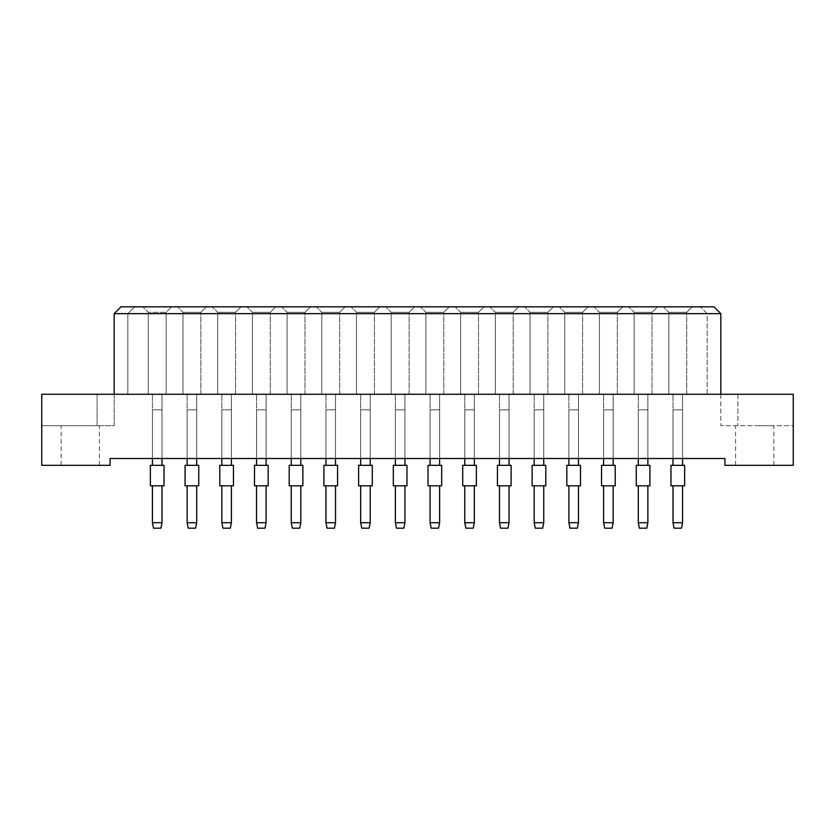 <?xml version="1.0" encoding="UTF-8"?>
<svg xmlns="http://www.w3.org/2000/svg" width="835" height="835" viewBox="0 0 835 835"><rect width="100%" height="100%" fill="white"/><g stroke="black" fill="none" stroke-linecap="round" stroke-linejoin="round"><path stroke-width="0.63" stroke-dasharray="4.17 3.13" d="M754.715 425.693L773.847 425.693L754.715 425.693M754.715 465.325L773.847 465.325L754.715 465.325M80.285 425.693L61.153 425.693L80.285 425.693M80.285 465.325L61.153 465.325L80.285 465.325M682.571 394.277L673.01 394.277L682.571 394.277L673.01 394.277L682.571 394.277L673.01 394.277L682.571 394.277L682.571 458.488L673.01 458.488L682.571 458.488L682.571 394.277L682.571 458.488L673.01 458.488L673.01 394.277L673.01 458.488L682.571 458.488L682.571 394.277L682.571 458.488L673.01 458.488L673.01 394.277L673.01 458.488L682.571 458.488L682.571 394.277M673.01 458.488L673.01 394.277L673.01 458.488L673.01 409.849L682.571 409.849L682.571 465.325L673.01 465.325L682.571 465.325M647.866 394.277L638.305 394.277L647.866 394.277L638.305 394.277L647.866 394.277L638.305 394.277L647.866 394.277L647.866 458.488L638.305 458.488L647.866 458.488L647.866 394.277L647.866 458.488L638.305 458.488L638.305 394.277L638.305 458.488L647.866 458.488L647.866 394.277L647.866 458.488L638.305 458.488L638.305 394.277L638.305 458.488L647.866 458.488L647.866 394.277M638.305 458.488L638.305 394.277L638.305 458.488L638.305 409.849L647.866 409.849L647.866 465.325L638.305 465.325L647.866 465.325M613.161 394.277L603.601 394.277L613.161 394.277L603.601 394.277L613.161 394.277L603.601 394.277L613.161 394.277L613.161 458.488L603.601 458.488L613.161 458.488L613.161 394.277L613.161 458.488L603.601 458.488L603.601 394.277L603.601 458.488L613.161 458.488L613.161 394.277L613.161 458.488L603.601 458.488L603.601 394.277L603.601 458.488L613.161 458.488L613.161 394.277M603.601 458.488L603.601 394.277L603.601 458.488L603.601 409.849L613.161 409.849L613.161 465.325L603.601 465.325L613.161 465.325M578.457 394.277L568.896 394.277L578.457 394.277L568.896 394.277L578.457 394.277L568.896 394.277L578.457 394.277L578.457 458.488L568.896 458.488L578.457 458.488L578.457 394.277L578.457 458.488L568.896 458.488L568.896 394.277L568.896 458.488L578.457 458.488L578.457 394.277L578.457 458.488L568.896 458.488L568.896 394.277L568.896 458.488L578.457 458.488L578.457 394.277M568.896 458.488L568.896 394.277L568.896 458.488L568.896 409.849L578.457 409.849L578.457 465.325L568.896 465.325L578.457 465.325M543.752 394.277L534.191 394.277L543.752 394.277L534.191 394.277L543.752 394.277L534.191 394.277L543.752 394.277L543.752 458.488L534.191 458.488L543.752 458.488L543.752 394.277L543.752 458.488L534.191 458.488L534.191 394.277L534.191 458.488L543.752 458.488L543.752 394.277L543.752 458.488L534.191 458.488L534.191 394.277L534.191 458.488L543.752 458.488L543.752 394.277M534.191 458.488L534.191 394.277L534.191 458.488L534.191 409.849L543.752 409.849L543.752 465.325L534.191 465.325L543.752 465.325M509.047 394.277L499.487 394.277L509.047 394.277L499.487 394.277L509.047 394.277L499.487 394.277L509.047 394.277L509.047 458.488L499.487 458.488L509.047 458.488L509.047 394.277L509.047 458.488L499.487 458.488L499.487 394.277L499.487 458.488L509.047 458.488L509.047 394.277L509.047 458.488L499.487 458.488L499.487 394.277L499.487 458.488L509.047 458.488L509.047 394.277M499.487 458.488L499.487 394.277L499.487 458.488L499.487 409.849L509.047 409.849L509.047 465.325L499.487 465.325L509.047 465.325M474.343 394.277L464.771 394.277L474.343 394.277L464.771 394.277L474.343 394.277L464.771 394.277L474.343 394.277L474.343 458.488L464.771 458.488L474.343 458.488L474.343 394.277L474.343 458.488L464.771 458.488L464.771 394.277L464.771 458.488L474.343 458.488L474.343 394.277L474.343 458.488L464.771 458.488L464.771 394.277L464.771 458.488L474.343 458.488L474.343 394.277M464.771 458.488L464.771 394.277L464.771 458.488L464.771 409.849L474.343 409.849L474.343 465.325L464.771 465.325L474.343 465.325M439.638 394.277L430.067 394.277L439.638 394.277L430.067 394.277L439.638 394.277L430.067 394.277L439.638 394.277L439.638 458.488L430.067 458.488L439.638 458.488L439.638 394.277L439.638 458.488L430.067 458.488L430.067 394.277L430.067 458.488L439.638 458.488L439.638 394.277L439.638 458.488L430.067 458.488L430.067 394.277L430.067 458.488L439.638 458.488L439.638 394.277M430.067 458.488L430.067 394.277L430.067 458.488L430.067 409.849L439.638 409.849L439.638 465.325L430.067 465.325L439.638 465.325M404.933 394.277L395.362 394.277L404.933 394.277L395.362 394.277L404.933 394.277L395.362 394.277L404.933 394.277L404.933 458.488L395.362 458.488L404.933 458.488L404.933 394.277L404.933 458.488L395.362 458.488L395.362 394.277L395.362 458.488L404.933 458.488L404.933 394.277L404.933 458.488L395.362 458.488L395.362 394.277L395.362 458.488L404.933 458.488L404.933 394.277M395.362 458.488L395.362 394.277L395.362 458.488L395.362 409.849L404.933 409.849L404.933 465.325L395.362 465.325L404.933 465.325M370.229 394.277L360.657 394.277L370.229 394.277L360.657 394.277L370.229 394.277L360.657 394.277L370.229 394.277L370.229 458.488L360.657 458.488L370.229 458.488L370.229 394.277L370.229 458.488L360.657 458.488L360.657 394.277L360.657 458.488L370.229 458.488L370.229 394.277L370.229 458.488L360.657 458.488L360.657 394.277L360.657 458.488L370.229 458.488L370.229 394.277M360.657 458.488L360.657 394.277L360.657 458.488L360.657 409.849L370.229 409.849L370.229 465.325L360.657 465.325L370.229 465.325M335.513 394.277L325.953 394.277L335.513 394.277L325.953 394.277L335.513 394.277L325.953 394.277L335.513 394.277L335.513 458.488L325.953 458.488L335.513 458.488L335.513 394.277L335.513 458.488L325.953 458.488L325.953 394.277L325.953 458.488L335.513 458.488L335.513 394.277L335.513 458.488L325.953 458.488L325.953 394.277L325.953 458.488L335.513 458.488L335.513 394.277M325.953 458.488L325.953 394.277L325.953 458.488L325.953 409.849L335.513 409.849L335.513 465.325L325.953 465.325L335.513 465.325M300.809 394.277L291.248 394.277L300.809 394.277L291.248 394.277L300.809 394.277L291.248 394.277L300.809 394.277L300.809 458.488L291.248 458.488L300.809 458.488L300.809 394.277L300.809 458.488L291.248 458.488L291.248 394.277L291.248 458.488L300.809 458.488L300.809 394.277L300.809 458.488L291.248 458.488L291.248 394.277L291.248 458.488L300.809 458.488L300.809 394.277M291.248 458.488L291.248 394.277L291.248 458.488L291.248 409.849L300.809 409.849L300.809 465.325L291.248 465.325L300.809 465.325M266.104 394.277L256.543 394.277L266.104 394.277L256.543 394.277L266.104 394.277L256.543 394.277L266.104 394.277L266.104 458.488L256.543 458.488L266.104 458.488L266.104 394.277L266.104 458.488L256.543 458.488L256.543 394.277L256.543 458.488L266.104 458.488L266.104 394.277L266.104 458.488L256.543 458.488L256.543 394.277L256.543 458.488L266.104 458.488L266.104 394.277M256.543 458.488L256.543 394.277L256.543 458.488L256.543 409.849L266.104 409.849L266.104 465.325L256.543 465.325L266.104 465.325M231.399 394.277L221.839 394.277L231.399 394.277L221.839 394.277L231.399 394.277L221.839 394.277L231.399 394.277L231.399 458.488L221.839 458.488L231.399 458.488L231.399 394.277L231.399 458.488L221.839 458.488L221.839 394.277L221.839 458.488L231.399 458.488L231.399 394.277L231.399 458.488L221.839 458.488L221.839 394.277L221.839 458.488L231.399 458.488L231.399 394.277M221.839 458.488L221.839 394.277L221.839 458.488L221.839 409.849L231.399 409.849L231.399 465.325L221.839 465.325L231.399 465.325M196.695 394.277L187.134 394.277L196.695 394.277L187.134 394.277L196.695 394.277L187.134 394.277L196.695 394.277L196.695 458.488L187.134 458.488L196.695 458.488L196.695 394.277L196.695 458.488L187.134 458.488L187.134 394.277L187.134 458.488L196.695 458.488L196.695 394.277L196.695 458.488L187.134 458.488L187.134 394.277L187.134 458.488L196.695 458.488L196.695 394.277M187.134 458.488L187.134 394.277L187.134 458.488L187.134 409.849L196.695 409.849L196.695 465.325L187.134 465.325L196.695 465.325M161.99 394.277L152.429 394.277L161.99 394.277L152.429 394.277L161.99 394.277L152.429 394.277L161.99 394.277L161.99 458.488L152.429 458.488L161.99 458.488L161.99 394.277L161.99 458.488L152.429 458.488L152.429 394.277L152.429 458.488L161.99 458.488L161.99 394.277L161.99 458.488L152.429 458.488L152.429 394.277L152.429 458.488L161.99 458.488L161.99 394.277M152.429 458.488L152.429 394.277L152.429 458.488L152.429 409.849L161.99 409.849L161.99 465.325L152.429 465.325L161.99 465.325M720.835 394.277L720.835 425.693L720.835 394.277L737.91 394.277L737.91 425.693L737.91 394.277L793.25 394.277L793.25 425.693L720.835 425.693L793.25 425.693L793.25 394.277L793.25 465.325L724.937 465.325L724.937 458.488L110.063 458.488L110.063 465.325L41.75 465.325L41.75 394.277L793.25 394.277L41.75 394.277L41.75 425.693L41.75 394.277L127.828 394.277L127.828 313.657L720.835 313.657L713.998 306.821L121.002 306.821L114.165 313.657L127.828 313.657L134.665 306.821L127.828 313.657L127.828 394.277L720.835 394.277L720.835 313.657M707.172 394.277L707.172 313.657L700.335 306.821L707.172 313.657L707.172 394.277M114.165 394.277L114.165 425.693L97.09 425.693L114.165 425.693L114.165 313.657M692.205 306.821L663.376 306.821L692.205 306.821L663.376 306.821L692.205 306.821L663.376 306.821L692.205 306.821L686.746 312.29L668.845 312.29L686.746 312.29L668.845 312.29L686.746 312.29L668.845 312.29L686.746 312.29L692.205 306.821M657.5 306.821L628.672 306.821L657.5 306.821L628.672 306.821L657.5 306.821L628.672 306.821L657.5 306.821L652.041 312.29L634.141 312.29L652.041 312.29L634.141 312.29L652.041 312.29L634.141 312.29L652.041 312.29L657.5 306.821M622.795 306.821L593.967 306.821L622.795 306.821L593.967 306.821L622.795 306.821L593.967 306.821L622.795 306.821L617.326 312.29L599.436 312.29L617.326 312.29L599.436 312.29L617.326 312.29L599.436 312.29L617.326 312.29L622.795 306.821M588.091 306.821L559.262 306.821L588.091 306.821L559.262 306.821L588.091 306.821L559.262 306.821L588.091 306.821L582.621 312.29L564.721 312.29L582.621 312.29L564.721 312.29L582.621 312.29L564.721 312.29L582.621 312.29L588.091 306.821M553.386 306.821L524.557 306.821L553.386 306.821L524.557 306.821L553.386 306.821L524.557 306.821L553.386 306.821L547.917 312.29L530.016 312.29L547.917 312.29L530.016 312.29L547.917 312.29L530.016 312.29L547.917 312.29L553.386 306.821M518.681 306.821L489.853 306.821L518.681 306.821L489.853 306.821L518.681 306.821L489.853 306.821L518.681 306.821L513.212 312.29L495.312 312.29L513.212 312.29L495.312 312.29L513.212 312.29L495.312 312.29L513.212 312.29L518.681 306.821M483.976 306.821L455.148 306.821L483.976 306.821L455.148 306.821L483.976 306.821L455.148 306.821L483.976 306.821L478.507 312.29L460.607 312.29L478.507 312.29L460.607 312.29L478.507 312.29L460.607 312.29L478.507 312.29L483.976 306.821M449.272 306.821L420.433 306.821L449.272 306.821L420.433 306.821L449.272 306.821L420.433 306.821L449.272 306.821L443.802 312.29L425.902 312.29L443.802 312.29L425.902 312.29L443.802 312.29L425.902 312.29L443.802 312.29L449.272 306.821M414.567 306.821L385.728 306.821L414.567 306.821L385.728 306.821L414.567 306.821L385.728 306.821L414.567 306.821L409.098 312.29L391.197 312.29L409.098 312.29L391.197 312.29L409.098 312.29L391.197 312.29L409.098 312.29L414.567 306.821M379.852 306.821L351.024 306.821L379.852 306.821L351.024 306.821L379.852 306.821L351.024 306.821L379.852 306.821L374.393 312.29L356.493 312.29L374.393 312.29L356.493 312.29L374.393 312.29L356.493 312.29L374.393 312.29L379.852 306.821M345.147 306.821L316.319 306.821L345.147 306.821L316.319 306.821L345.147 306.821L316.319 306.821L345.147 306.821L339.688 312.29L321.788 312.29L339.688 312.29L321.788 312.29L339.688 312.29L321.788 312.29L339.688 312.29L345.147 306.821M310.443 306.821L281.614 306.821L310.443 306.821L281.614 306.821L310.443 306.821L281.614 306.821L310.443 306.821L304.984 312.29L287.083 312.29L304.984 312.29L287.083 312.29L304.984 312.29L287.083 312.29L304.984 312.29L310.443 306.821M275.738 306.821L246.909 306.821L275.738 306.821L246.909 306.821L275.738 306.821L246.909 306.821L275.738 306.821L270.279 312.29L252.379 312.29L270.279 312.29L252.379 312.29L270.279 312.29L252.379 312.29L270.279 312.29L275.738 306.821M241.033 306.821L212.205 306.821L241.033 306.821L212.205 306.821L241.033 306.821L212.205 306.821L241.033 306.821L235.564 312.29L217.674 312.29L235.564 312.29L217.674 312.29L235.564 312.29L217.674 312.29L235.564 312.29L241.033 306.821M206.328 306.821L177.5 306.821L206.328 306.821L177.5 306.821L206.328 306.821L177.5 306.821L206.328 306.821L200.859 312.29L182.959 312.29L200.859 312.29L182.959 312.29L200.859 312.29L182.959 312.29L200.859 312.29L206.328 306.821M171.624 306.821L142.795 306.821L171.624 306.821L142.795 306.821L171.624 306.821L142.795 306.821L171.624 306.821L166.155 312.29L148.254 312.29L166.155 312.29L171.624 306.821L166.155 312.29L148.254 312.29L142.795 306.821L148.254 312.29L166.155 312.29L148.254 312.29L166.155 312.29L171.624 306.821M97.09 425.693L41.75 425.693L97.09 425.693L97.09 394.277L97.09 425.693M148.254 394.277L166.155 394.277L148.254 394.277L148.254 312.29L142.795 306.821L148.254 312.29L142.795 306.821L148.254 312.29L148.254 394.277L166.155 394.277L166.155 312.29L166.155 394.277L148.254 394.277L148.254 312.29L148.254 394.277L166.155 394.277L166.155 312.29L166.155 394.277L148.254 394.277L148.254 312.29L148.254 394.277M166.155 394.277L166.155 312.29L166.155 394.277M182.959 394.277L200.859 394.277L182.959 394.277L182.959 312.29L177.5 306.821L182.959 312.29L177.5 306.821L182.959 312.29L177.5 306.821L182.959 312.29L182.959 394.277L200.859 394.277L200.859 312.29L200.859 394.277L182.959 394.277L182.959 312.29L182.959 394.277L200.859 394.277L200.859 312.29L200.859 394.277L182.959 394.277L182.959 312.29L182.959 394.277M200.859 394.277L200.859 312.29L200.859 394.277M217.674 394.277L235.564 394.277L217.674 394.277L217.674 312.29L212.205 306.821L217.674 312.29L212.205 306.821L217.674 312.29L212.205 306.821L217.674 312.29L217.674 394.277L235.564 394.277L235.564 312.29L235.564 394.277L217.674 394.277L217.674 312.29L217.674 394.277L235.564 394.277L235.564 312.29L235.564 394.277L217.674 394.277L217.674 312.29L217.674 394.277M235.564 394.277L235.564 312.29L235.564 394.277M252.379 394.277L270.279 394.277L252.379 394.277L252.379 312.29L246.909 306.821L252.379 312.29L246.909 306.821L252.379 312.29L246.909 306.821L252.379 312.29L252.379 394.277L270.279 394.277L270.279 312.29L270.279 394.277L252.379 394.277L252.379 312.29L252.379 394.277L270.279 394.277L270.279 312.29L270.279 394.277L252.379 394.277L252.379 312.29L252.379 394.277M270.279 394.277L270.279 312.29L270.279 394.277M287.083 394.277L304.984 394.277L287.083 394.277L287.083 312.29L281.614 306.821L287.083 312.29L281.614 306.821L287.083 312.29L281.614 306.821L287.083 312.29L287.083 394.277L304.984 394.277L304.984 312.29L304.984 394.277L287.083 394.277L287.083 312.29L287.083 394.277L304.984 394.277L304.984 312.29L304.984 394.277L287.083 394.277L287.083 312.29L287.083 394.277M304.984 394.277L304.984 312.29L304.984 394.277M321.788 394.277L339.688 394.277L321.788 394.277L321.788 312.29L316.319 306.821L321.788 312.29L316.319 306.821L321.788 312.29L316.319 306.821L321.788 312.29L321.788 394.277L339.688 394.277L339.688 312.29L339.688 394.277L321.788 394.277L321.788 312.29L321.788 394.277L339.688 394.277L339.688 312.29L339.688 394.277L321.788 394.277L321.788 312.29L321.788 394.277M339.688 394.277L339.688 312.29L339.688 394.277M356.493 394.277L374.393 394.277L356.493 394.277L356.493 312.29L351.024 306.821L356.493 312.29L351.024 306.821L356.493 312.29L351.024 306.821L356.493 312.29L356.493 394.277L374.393 394.277L374.393 312.29L374.393 394.277L356.493 394.277L356.493 312.29L356.493 394.277L374.393 394.277L374.393 312.29L374.393 394.277L356.493 394.277L356.493 312.29L356.493 394.277M374.393 394.277L374.393 312.29L374.393 394.277M391.197 394.277L409.098 394.277L391.197 394.277L391.197 312.29L385.728 306.821L391.197 312.29L385.728 306.821L391.197 312.29L385.728 306.821L391.197 312.29L391.197 394.277L409.098 394.277L409.098 312.29L409.098 394.277L391.197 394.277L391.197 312.29L391.197 394.277L409.098 394.277L409.098 312.29L409.098 394.277L391.197 394.277L391.197 312.29L391.197 394.277M409.098 394.277L409.098 312.29L409.098 394.277M425.902 394.277L443.802 394.277L425.902 394.277L425.902 312.29L420.433 306.821L425.902 312.29L420.433 306.821L425.902 312.29L420.433 306.821L425.902 312.29L425.902 394.277L443.802 394.277L443.802 312.29L443.802 394.277L425.902 394.277L425.902 312.29L425.902 394.277L443.802 394.277L443.802 312.29L443.802 394.277L425.902 394.277L425.902 312.29L425.902 394.277M443.802 394.277L443.802 312.29L443.802 394.277M460.607 394.277L478.507 394.277L460.607 394.277L460.607 312.29L455.148 306.821L460.607 312.29L455.148 306.821L460.607 312.29L455.148 306.821L460.607 312.29L460.607 394.277L478.507 394.277L478.507 312.29L478.507 394.277L460.607 394.277L460.607 312.29L460.607 394.277L478.507 394.277L478.507 312.29L478.507 394.277L460.607 394.277L460.607 312.29L460.607 394.277M478.507 394.277L478.507 312.29L478.507 394.277M495.312 394.277L513.212 394.277L495.312 394.277L495.312 312.29L489.853 306.821L495.312 312.29L489.853 306.821L495.312 312.29L489.853 306.821L495.312 312.29L495.312 394.277L513.212 394.277L513.212 312.29L513.212 394.277L495.312 394.277L495.312 312.29L495.312 394.277L513.212 394.277L513.212 312.29L513.212 394.277L495.312 394.277L495.312 312.29L495.312 394.277M513.212 394.277L513.212 312.29L513.212 394.277M530.016 394.277L547.917 394.277L530.016 394.277L530.016 312.29L524.557 306.821L530.016 312.29L524.557 306.821L530.016 312.29L524.557 306.821L530.016 312.29L530.016 394.277L547.917 394.277L547.917 312.29L547.917 394.277L530.016 394.277L530.016 312.29L530.016 394.277L547.917 394.277L547.917 312.29L547.917 394.277L530.016 394.277L530.016 312.29L530.016 394.277M547.917 394.277L547.917 312.29L547.917 394.277M564.721 394.277L582.621 394.277L564.721 394.277L564.721 312.29L559.262 306.821L564.721 312.29L559.262 306.821L564.721 312.29L559.262 306.821L564.721 312.29L564.721 394.277L582.621 394.277L582.621 312.29L582.621 394.277L564.721 394.277L564.721 312.29L564.721 394.277L582.621 394.277L582.621 312.29L582.621 394.277L564.721 394.277L564.721 312.29L564.721 394.277M582.621 394.277L582.621 312.29L582.621 394.277M599.436 394.277L617.326 394.277L599.436 394.277L599.436 312.29L593.967 306.821L599.436 312.29L593.967 306.821L599.436 312.29L593.967 306.821L599.436 312.29L599.436 394.277L617.326 394.277L617.326 312.29L617.326 394.277L599.436 394.277L599.436 312.29L599.436 394.277L617.326 394.277L617.326 312.29L617.326 394.277L599.436 394.277L599.436 312.29L599.436 394.277M617.326 394.277L617.326 312.29L617.326 394.277M634.141 394.277L652.041 394.277L634.141 394.277L634.141 312.29L628.672 306.821L634.141 312.29L628.672 306.821L634.141 312.29L628.672 306.821L634.141 312.29L634.141 394.277L652.041 394.277L652.041 312.29L652.041 394.277L634.141 394.277L634.141 312.29L634.141 394.277L652.041 394.277L652.041 312.29L652.041 394.277L634.141 394.277L634.141 312.29L634.141 394.277M652.041 394.277L652.041 312.29L652.041 394.277M668.845 394.277L686.746 394.277L668.845 394.277L668.845 312.29L663.376 306.821L668.845 312.29L663.376 306.821L668.845 312.29L663.376 306.821L668.845 312.29L668.845 394.277L686.746 394.277L686.746 312.29L686.746 394.277L668.845 394.277L668.845 312.29L668.845 394.277L686.746 394.277L686.746 312.29L686.746 394.277L668.845 394.277L668.845 312.29L668.845 394.277M686.746 394.277L686.746 312.29L686.746 394.277M150.373 485.813L164.036 485.813M150.373 465.325L164.036 465.325M161.99 485.813L161.99 522.71L152.429 522.71L152.429 485.813L161.99 485.813L152.429 485.813M152.429 522.71L153.515 528.179L160.894 528.179L161.99 522.71M152.429 465.325L152.429 409.849L161.99 409.849L161.99 458.488M185.078 485.813L198.74 485.813M185.078 465.325L198.74 465.325M196.695 485.813L196.695 522.71L187.134 522.71L187.134 485.813L196.695 485.813L187.134 485.813M187.134 522.71L188.219 528.179L195.599 528.179L196.695 522.71M187.134 465.325L187.134 409.849L196.695 409.849L196.695 458.488M219.782 485.813L233.456 485.813M219.782 465.325L233.456 465.325M231.399 485.813L231.399 522.71L221.839 522.71L221.839 485.813L231.399 485.813L221.839 485.813M221.839 522.71L222.935 528.179L230.303 528.179L231.399 522.71M221.839 465.325L221.839 409.849L231.399 409.849L231.399 458.488M289.202 485.813L302.865 485.813M289.202 465.325L302.865 465.325M300.809 485.813L300.809 522.71L291.248 522.71L291.248 485.813L300.809 485.813L291.248 485.813M291.248 522.71L292.344 528.179L299.723 528.179L300.809 522.71M291.248 465.325L291.248 409.849L300.809 409.849L300.809 458.488M358.612 485.813L372.274 485.813M358.612 465.325L372.274 465.325M370.229 485.813L370.229 522.71L360.657 522.71L360.657 485.813L370.229 485.813L360.657 485.813M360.657 522.71L361.753 528.179L369.133 528.179L370.229 522.71M360.657 465.325L360.657 409.849L370.229 409.849L370.229 458.488M428.021 485.813L441.684 485.813M428.021 465.325L441.684 465.325M439.638 485.813L439.638 522.71L430.067 522.71L430.067 485.813L439.638 485.813L430.067 485.813M430.067 522.71L431.163 528.179L438.542 528.179L439.638 522.71M430.067 465.325L430.067 409.849L439.638 409.849L439.638 458.488M254.498 485.813L268.16 485.813M254.498 465.325L268.16 465.325M266.104 485.813L266.104 522.71L256.543 522.71L256.543 485.813L266.104 485.813L256.543 485.813M256.543 522.71L257.639 528.179L265.019 528.179L266.104 522.71M256.543 465.325L256.543 409.849L266.104 409.849L266.104 458.488M323.907 485.813L337.57 485.813M323.907 465.325L337.57 465.325M335.513 485.813L335.513 522.71L325.953 522.71L325.953 485.813L335.513 485.813L325.953 485.813M325.953 522.71L327.049 528.179L334.428 528.179L335.513 522.71M325.953 465.325L325.953 409.849L335.513 409.849L335.513 458.488M393.316 485.813L406.979 485.813M393.316 465.325L406.979 465.325M404.933 485.813L404.933 522.71L395.362 522.71L395.362 485.813L404.933 485.813L395.362 485.813M395.362 522.71L396.458 528.179L403.837 528.179L404.933 522.71M395.362 465.325L395.362 409.849L404.933 409.849L404.933 458.488M462.726 485.813L476.388 485.813M462.726 465.325L476.388 465.325M474.343 485.813L474.343 522.71L464.771 522.71L464.771 485.813L474.343 485.813L464.771 485.813M464.771 522.71L465.867 528.179L473.247 528.179L474.343 522.71M464.771 465.325L464.771 409.849L474.343 409.849L474.343 458.488M497.43 485.813L511.093 485.813M497.43 465.325L511.093 465.325M509.047 485.813L509.047 522.71L499.487 522.71L499.487 485.813L509.047 485.813L499.487 485.813M499.487 522.71L500.572 528.179L507.951 528.179L509.047 522.71M499.487 465.325L499.487 409.849L509.047 409.849L509.047 458.488M566.84 485.813L580.502 485.813M566.84 465.325L580.502 465.325M578.457 485.813L578.457 522.71L568.896 522.71L568.896 485.813L578.457 485.813L568.896 485.813M568.896 522.71L569.981 528.179L577.361 528.179L578.457 522.71M568.896 465.325L568.896 409.849L578.457 409.849L578.457 458.488M636.26 485.813L649.922 485.813M636.26 465.325L649.922 465.325M647.866 485.813L647.866 522.71L638.305 522.71L638.305 485.813L647.866 485.813L638.305 485.813M638.305 522.71L639.401 528.179L646.781 528.179L647.866 522.71M638.305 465.325L638.305 409.849L647.866 409.849L647.866 458.488M532.135 485.813L545.798 485.813M532.135 465.325L545.798 465.325M543.752 485.813L543.752 522.71L534.191 522.71L534.191 485.813L543.752 485.813L534.191 485.813M534.191 522.71L535.277 528.179L542.656 528.179L543.752 522.71M534.191 465.325L534.191 409.849L543.752 409.849L543.752 458.488M601.544 485.813L615.218 485.813M601.544 465.325L615.218 465.325M613.161 485.813L613.161 522.71L603.601 522.71L603.601 485.813L613.161 485.813L603.601 485.813M603.601 522.71L604.697 528.179L612.065 528.179L613.161 522.71M603.601 465.325L603.601 409.849L613.161 409.849L613.161 458.488M670.964 485.813L684.627 485.813M670.964 465.325L684.627 465.325M682.571 485.813L682.571 522.71L673.01 522.71L673.01 485.813L682.571 485.813L673.01 485.813M673.01 522.71L674.106 528.179L681.485 528.179L682.571 522.71M673.01 465.325L673.01 409.849L682.571 409.849L682.571 458.488M735.593 465.325L735.593 425.693M61.153 465.325L61.153 425.693M99.407 465.325L99.407 425.693M773.847 465.325L773.847 425.693"/><path stroke-width="1.25" d="M724.937 465.325L793.25 465.325L793.25 394.277L41.75 394.277L41.75 465.325L110.063 465.325L110.063 458.488L724.937 458.488L724.937 465.325M720.835 394.277L720.835 313.657L114.165 313.657L114.165 394.277M114.165 313.657L121.002 306.821L713.998 306.821L720.835 313.657M150.373 485.813L150.373 465.325L164.036 465.325L164.036 485.813L150.373 485.813M161.99 485.813L161.99 522.71L160.894 528.179L153.515 528.179L152.429 522.71L152.429 485.813M152.429 522.71L161.99 522.71M152.429 465.325L152.429 458.488M161.99 458.488L161.99 465.325M185.078 485.813L185.078 465.325L198.74 465.325L198.74 485.813L185.078 485.813M196.695 485.813L196.695 522.71L195.599 528.179L188.219 528.179L187.134 522.71L187.134 485.813M187.134 522.71L196.695 522.71M187.134 465.325L187.134 458.488M196.695 458.488L196.695 465.325M219.782 485.813L219.782 465.325L233.456 465.325L233.456 485.813L219.782 485.813M231.399 485.813L231.399 522.71L230.303 528.179L222.935 528.179L221.839 522.71L221.839 485.813M221.839 522.71L231.399 522.71M221.839 465.325L221.839 458.488M231.399 458.488L231.399 465.325M289.202 485.813L289.202 465.325L302.865 465.325L302.865 485.813L289.202 485.813M300.809 485.813L300.809 522.71L299.723 528.179L292.344 528.179L291.248 522.71L291.248 485.813M291.248 522.71L300.809 522.71M291.248 465.325L291.248 458.488M300.809 458.488L300.809 465.325M358.612 485.813L358.612 465.325L372.274 465.325L372.274 485.813L358.612 485.813M370.229 485.813L370.229 522.71L369.133 528.179L361.753 528.179L360.657 522.71L360.657 485.813M360.657 522.71L370.229 522.71M360.657 465.325L360.657 458.488M370.229 458.488L370.229 465.325M428.021 485.813L428.021 465.325L441.684 465.325L441.684 485.813L428.021 485.813M439.638 485.813L439.638 522.71L438.542 528.179L431.163 528.179L430.067 522.71L430.067 485.813M430.067 522.71L439.638 522.71M430.067 465.325L430.067 458.488M439.638 458.488L439.638 465.325M254.498 485.813L254.498 465.325L268.16 465.325L268.16 485.813L254.498 485.813M266.104 485.813L266.104 522.71L265.019 528.179L257.639 528.179L256.543 522.71L256.543 485.813M256.543 522.71L266.104 522.71M256.543 465.325L256.543 458.488M266.104 458.488L266.104 465.325M323.907 485.813L323.907 465.325L337.57 465.325L337.57 485.813L323.907 485.813M335.513 485.813L335.513 522.71L334.428 528.179L327.049 528.179L325.953 522.71L325.953 485.813M325.953 522.71L335.513 522.71M325.953 465.325L325.953 458.488M335.513 458.488L335.513 465.325M393.316 485.813L393.316 465.325L406.979 465.325L406.979 485.813L393.316 485.813M404.933 485.813L404.933 522.71L403.837 528.179L396.458 528.179L395.362 522.71L395.362 485.813M395.362 522.71L404.933 522.71M395.362 465.325L395.362 458.488M404.933 458.488L404.933 465.325M462.726 485.813L462.726 465.325L476.388 465.325L476.388 485.813L462.726 485.813M474.343 485.813L474.343 522.71L473.247 528.179L465.867 528.179L464.771 522.71L464.771 485.813M464.771 522.71L474.343 522.71M464.771 465.325L464.771 458.488M474.343 458.488L474.343 465.325M497.43 485.813L497.43 465.325L511.093 465.325L511.093 485.813L497.43 485.813M509.047 485.813L509.047 522.71L507.951 528.179L500.572 528.179L499.487 522.71L499.487 485.813M499.487 522.71L509.047 522.71M499.487 465.325L499.487 458.488M509.047 458.488L509.047 465.325M566.84 485.813L566.84 465.325L580.502 465.325L580.502 485.813L566.84 485.813M578.457 485.813L578.457 522.71L577.361 528.179L569.981 528.179L568.896 522.71L568.896 485.813M568.896 522.71L578.457 522.71M568.896 465.325L568.896 458.488M578.457 458.488L578.457 465.325M636.26 485.813L636.26 465.325L649.922 465.325L649.922 485.813L636.26 485.813M647.866 485.813L647.866 522.71L646.781 528.179L639.401 528.179L638.305 522.71L638.305 485.813M638.305 522.71L647.866 522.71M638.305 465.325L638.305 458.488M647.866 458.488L647.866 465.325M532.135 485.813L532.135 465.325L545.798 465.325L545.798 485.813L532.135 485.813M543.752 485.813L543.752 522.71L542.656 528.179L535.277 528.179L534.191 522.71L534.191 485.813M534.191 522.71L543.752 522.71M534.191 465.325L534.191 458.488M543.752 458.488L543.752 465.325M601.544 485.813L601.544 465.325L615.218 465.325L615.218 485.813L601.544 485.813M613.161 485.813L613.161 522.71L612.065 528.179L604.697 528.179L603.601 522.71L603.601 485.813M603.601 522.71L613.161 522.71M603.601 465.325L603.601 458.488M613.161 458.488L613.161 465.325M670.964 485.813L670.964 465.325L684.627 465.325L684.627 485.813L670.964 485.813M682.571 485.813L682.571 522.71L681.485 528.179L674.106 528.179L673.01 522.71L673.01 485.813M673.01 522.71L682.571 522.71M673.01 465.325L673.01 458.488M682.571 458.488L682.571 465.325"/></g></svg>
